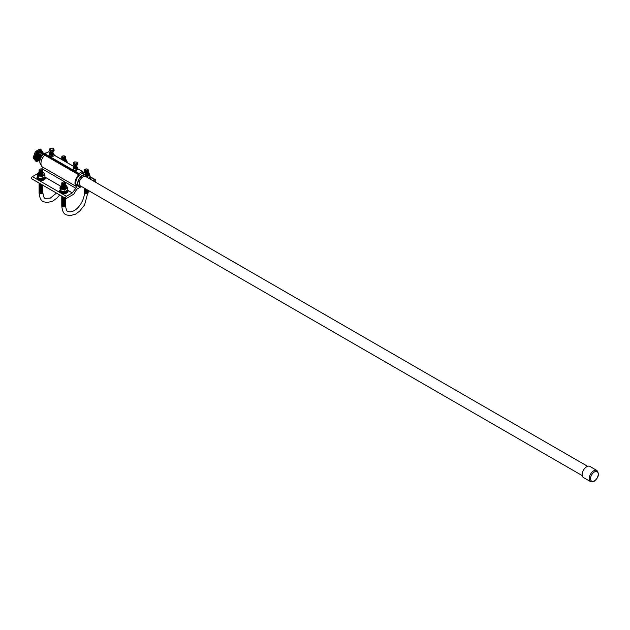 <?xml version="1.0" encoding="UTF-8"?>
<svg xmlns="http://www.w3.org/2000/svg" width="630" height="630" viewBox="0 0 630 630"><rect width="100%" height="100%" fill="white"/><g stroke="black" fill="none" stroke-linecap="round" stroke-linejoin="round"><path stroke-width="0.94" d="M43.336 153.492L41.013 149.515L36.272 152.255L33.91 158.358L36.272 161.729L38.989 160.555M42.769 152.003A5.702 3.292 120 0 0 38.997 151.176A5.702 3.292 120 0 0 35.036 157.279A5.702 3.292 120 0 0 37.579 161.004M36.272 161.729L33.091 157.886L35.193 152.098L37.485 150.216L40.202 149.042L41.013 149.515M38.958 152.499A3.748 2.166 120 0 0 38.737 152.618A3.748 2.166 120 0 0 38.225 152.964M40.044 151.665L40.005 151.838A4.41 2.544 120 0 0 39.517 151.98M41.233 151.57L41.06 151.932A4.41 2.544 120 0 0 40.722 151.83M41.785 152.594A4.41 2.544 120 0 0 41.588 152.326L41.895 151.869A4.89 2.819 -60 0 1 42.383 152.428L42.092 152.783M38.501 152.562A4.41 2.544 120 0 1 38.8 152.35L39.091 152.578A4.331 2.504 -60 0 1 39.288 152.46A4.331 2.504 -60 0 1 39.485 152.35L39.532 151.869A4.89 2.819 -60 0 1 40.383 151.578L40.273 152.074A4.331 2.504 -60 0 1 40.643 152.043L40.832 151.531A4.89 2.819 -60 0 1 41.556 151.672L41.312 152.169A4.331 2.504 -60 0 1 41.454 152.239A4.331 2.504 -60 0 1 41.588 152.334L41.304 152.161M36.406 160.658A5.489 3.166 -60 0 1 36.256 160.579A5.489 3.166 -60 0 1 35.414 156.185A5.489 3.166 -60 0 1 38.997 151.35A5.489 3.166 -60 0 1 41.745 151.074A5.489 3.166 -60 0 1 41.887 151.168M38.973 160.642A5.489 3.166 -60 0 1 36.548 160.744A5.489 3.166 -60 0 1 35.705 156.35A5.489 3.166 -60 0 1 39.288 151.515A5.489 3.166 -60 0 1 42.029 151.239A5.489 3.166 -60 0 1 43.155 153.397M37.642 153.429L37.934 153.602A4.331 2.504 -60 0 1 38.304 153.216L38.194 152.846A4.89 2.819 -60 0 1 39.052 152.153L39.091 152.578M36.406 155.445A4.189 2.418 120 0 0 36.256 155.854L36.194 156.004A4.89 2.819 -60 0 1 36.682 154.878L36.989 154.988A4.331 2.504 -60 0 1 37.264 154.507L37.02 154.295A4.89 2.819 -60 0 1 37.745 153.31L37.934 153.602M37.91 160.028L37.745 160.461A4.89 2.819 -60 0 1 37.02 160.319L37.264 159.815A4.331 2.504 -60 0 1 37.123 159.744A4.331 2.504 -60 0 1 36.989 159.658L36.682 160.122A4.89 2.819 -60 0 1 36.194 159.563L36.54 159.146A4.331 2.504 -60 0 1 36.39 158.807L36.012 159.154A4.89 2.819 -60 0 1 35.839 158.264L36.233 157.988A4.331 2.504 -60 0 1 36.233 157.531L35.886 157.39A4.41 2.544 120 0 1 35.926 157.028M36.39 158.807L35.918 158.815M37.745 160.461L37.619 159.87A4.41 2.544 120 0 1 37.264 159.823L36.43 159.894M36.233 157.531L35.839 157.705A4.89 2.819 -60 0 1 36.012 156.618L36.39 156.531A4.331 2.504 -60 0 1 36.54 156.019M42.021 152.751A4.189 2.418 120 0 0 41.281 152.436L40.525 153.106L41.682 152.665A4.189 2.418 120 0 1 42.423 152.98L42.564 152.83A4.89 2.819 -60 0 1 42.643 153.09M38.446 160.351A4.89 2.819 -60 0 1 38.194 160.414L38.233 160.209A4.189 2.418 120 0 1 37.17 158.193A4.189 2.418 120 0 1 38.587 154.452L39.343 153.783L38.186 154.224A4.189 2.418 120 0 0 36.768 157.965A4.189 2.418 120 0 0 37.847 159.981M41.856 151.932A4.89 2.819 -60 0 1 42.092 152.263L42.383 152.428M37.461 160.288A4.89 2.819 -60 0 1 37.052 160.248M35.926 158.201A4.41 2.544 120 0 0 36.044 158.689M33.91 158.358L33.091 157.886M36.272 152.255L35.461 151.783M583.482 477.564A6.434 3.717 -60 0 1 582.482 472.405A6.434 3.717 -60 0 1 586.688 466.728A6.434 3.717 -60 0 1 589.916 466.413L596.909 470.5A6.394 3.693 -60 0 0 593.704 470.815A6.394 3.693 -60 0 0 589.523 476.453A6.394 3.693 -60 0 0 590.515 481.572L583.482 477.564M36.02 158.13A4.189 2.418 120 0 0 36.201 158.697M36.516 159.169A4.189 2.418 120 0 0 37.044 159.516M38.186 154.224L38.942 153.555L37.784 153.988A4.189 2.418 120 0 0 36.367 157.728A4.189 2.418 120 0 0 37.446 159.752M42.541 155.634L41.391 156.067L42.139 155.405L40.989 155.838L41.745 155.169L40.588 155.61L41.344 154.941L40.186 155.374L40.942 154.712L39.792 155.145L40.54 154.476L38.989 154.681A4.189 2.418 120 0 0 37.572 158.421A4.189 2.418 120 0 0 38.643 160.445M39.391 154.917A4.189 2.418 120 0 0 37.965 158.658A4.189 2.418 120 0 0 39.044 160.674M39.792 155.145A4.189 2.418 120 0 0 38.367 158.886A4.189 2.418 120 0 0 39.446 160.902M40.186 155.374A4.189 2.418 120 0 0 38.769 159.114A4.189 2.418 120 0 0 39.8 161.123M40.588 155.61A4.189 2.418 120 0 0 39.17 159.351A4.189 2.418 120 0 0 39.8 161.099M40.989 155.838A4.189 2.418 120 0 0 39.572 159.579A4.189 2.418 120 0 0 39.808 160.784M582.23 475.603L80.309 185.819A5.363 3.095 -60 0 1 79.49 181.527A5.363 3.095 -60 0 1 82.995 176.794A5.363 3.095 -60 0 1 85.672 176.526L587.593 466.31M81.538 186.527A6.434 3.717 -60 0 1 77.907 182.944A6.434 3.717 -60 0 1 82.436 175.597A6.434 3.717 -60 0 1 86.901 177.235M81.829 186.701A6.78 3.914 -60 0 1 79.049 186.724A6.78 3.914 -60 0 1 78.01 181.298A6.78 3.914 -60 0 1 82.436 175.321A6.78 3.914 -60 0 1 85.83 174.99A6.78 3.914 -60 0 1 87.192 177.408M41.092 164.8A6.78 3.914 -60 0 1 40.233 159.327A6.78 3.914 -60 0 1 44.62 153.484A6.78 3.914 -60 0 1 46.573 152.838M39.832 161.556A5.796 3.347 -60 0 1 41.611 156.051L42.1 155.768M41.391 156.067A4.189 2.418 120 0 0 39.981 159.547M43.62 153.673A4.189 2.418 120 0 0 42.879 153.358L42.123 154.027L43.281 153.594A4.189 2.418 120 0 1 43.998 153.893A4.189 2.418 120 0 0 43.683 153.822L42.927 154.492L44.076 154.051M43.281 153.594L42.525 154.255L43.683 153.822M43.218 153.444A4.189 2.418 120 0 0 42.478 153.129L41.73 153.799L42.879 153.358M42.824 153.216A4.189 2.418 120 0 0 42.076 152.901L41.328 153.562L42.478 153.129M38.989 154.681L39.737 154.019L38.587 154.452M41.682 152.665L40.926 153.334L42.076 152.901M41.619 152.523A4.189 2.418 120 0 0 40.879 152.208L40.123 152.869L41.281 152.436M37.784 153.988L38.54 153.326L37.39 153.759A4.189 2.418 120 0 0 37.375 153.775M39.328 152.405L40.879 152.208M41.218 152.287A4.189 2.418 120 0 0 40.651 152.003M38.54 153.326L37.39 153.759L38.139 153.09M36.06 156.61A4.189 2.418 120 0 0 35.973 157.382M80.593 187.031L76.844 189.197L73.718 194.205L66.449 198.403A1.307 0.756 -60 0 1 65.796 198.466A1.307 0.756 -60 0 1 65.528 197.867A1.307 0.756 -60 0 1 66.449 196.269L72.292 192.898L67.883 190.355M65.796 198.466L31.768 178.818A1.307 0.756 -60 0 1 31.5 178.219A1.307 0.756 -60 0 1 32.421 176.628L37.367 173.77M72.292 192.898L75.86 188.275A1.441 0.835 120 0 0 76.136 186.409A8.032 4.638 -60 0 1 74.978 183.109A8.032 4.638 -60 0 1 78.718 174.793L44.691 155.145L44.927 153.791L48.337 151.822L50.29 152.932L48.337 151.822M41.541 169.005L41.832 168.627A1.441 0.835 120 0 0 42.108 166.761A8.032 4.638 -60 0 1 40.958 163.461A8.032 4.638 -60 0 1 44.691 155.145M77.671 185.929A6.828 3.938 -60 0 1 77.246 185.74A6.828 3.938 -60 0 1 75.836 182.613A6.828 3.938 -60 0 1 78.813 175.746A6.828 3.938 -60 0 1 84.073 173.919A6.828 3.938 -60 0 1 84.451 174.195M78.718 174.793L78.955 173.431L82.365 171.462L82.609 172.541A8.032 4.638 -60 0 1 84.68 172.872A8.032 4.638 -60 0 1 86.223 175.274M38.643 172.762L39.076 172.203M60.763 186.244L45.203 177.258M93.153 180.849L94.878 179.857A1.307 0.756 -60 0 1 95.524 179.794A1.307 0.756 -60 0 1 95.744 180.763A1.307 0.756 -60 0 1 94.996 181.912M88.184 191.118A1.89 1.087 180 0 1 88.224 191.339A1.89 1.087 180 0 1 87.058 192.347A1.89 1.087 180 0 1 85.003 192.111A1.89 1.087 180 0 1 84.444 191.339L84.444 192.662A1.89 1.087 0 0 0 85.003 193.434A1.89 1.087 0 0 0 87.058 193.67A1.89 1.087 0 0 0 88.224 192.662A1.89 1.087 180 0 1 87.058 193.67A1.89 1.087 180 0 1 85.003 193.434A1.89 1.087 180 0 1 84.444 192.662C84.578 200.852 75.876 214.05 67.914 211.467C67.001 211.751 66.205 209.853 65.536 205.758A1.89 1.087 180 0 1 64.37 206.766A1.89 1.087 180 0 1 62.315 206.53A1.89 1.087 180 0 1 61.764 205.758A1.89 1.087 180 0 0 62.315 206.53A1.89 1.087 180 0 0 64.37 206.766A1.89 1.087 180 0 0 65.536 205.758L65.536 204.435A1.89 1.087 180 0 1 64.37 205.443A1.89 1.087 180 0 1 62.315 205.207A1.89 1.087 180 0 1 61.764 204.435A1.89 1.087 180 0 1 61.803 204.214M89.484 177.613L89.484 177.975A3.331 1.921 180 0 1 89.287 178.613M89.153 177.865A3.331 1.921 180 0 1 88.696 178.274M89.799 178.912A3.993 2.307 0 0 0 89.925 177.235L88.609 178.227M88.208 172.856A3.04 1.756 180 0 1 88.294 172.904A3.04 1.756 180 0 1 89.05 174.668A3.04 1.756 180 0 1 86.704 175.872M87.05 176.676L89.933 175.124L88.917 172.935L88.224 172.691M88.184 173.817A1.89 1.087 180 0 1 86.192 175.124M88.184 173.376A1.89 1.087 180 0 1 86.058 174.675M88.184 172.927A1.89 1.087 180 0 1 85.869 174.211M88.184 172.486A1.89 1.087 180 0 1 87.523 173.557A1.89 1.087 180 0 1 85.578 173.707M88.184 172.045A1.89 1.087 180 0 1 87.231 173.226A1.89 1.087 180 0 1 85.003 173.037A1.89 1.087 180 0 1 84.483 172.045M88.184 171.596A1.89 1.087 180 0 1 87.231 172.778A1.89 1.087 180 0 1 85.003 172.588A1.89 1.087 180 0 1 84.483 171.596M88.184 171.155A1.89 1.087 180 0 1 87.231 172.337A1.89 1.087 180 0 1 85.003 172.147A1.89 1.087 180 0 1 84.483 171.155M88.184 170.714A1.89 1.087 180 0 1 87.231 171.895A1.89 1.087 180 0 1 85.003 171.706A1.89 1.087 180 0 1 84.483 170.714M88.184 170.265A1.89 1.087 180 0 1 87.231 171.447A1.89 1.087 180 0 1 85.003 171.258A1.89 1.087 180 0 1 84.483 170.265M87.672 169.273A1.89 1.087 180 0 1 87.672 170.817A1.89 1.087 180 0 1 85.003 170.817A1.89 1.087 180 0 1 85.003 169.273A1.89 1.087 180 0 1 87.672 169.273M87.09 169.163A1.071 0.622 180 0 1 87.09 170.045A1.071 0.622 180 0 1 85.578 170.045A1.071 0.622 180 0 1 85.578 169.163A1.071 0.622 180 0 1 87.09 169.163M90.342 178.243A4.197 2.425 180 0 1 90.342 178.353A4.197 2.425 180 0 1 90.137 179.101M88.184 190.669A1.89 1.087 180 0 1 87.231 191.851A1.89 1.087 180 0 1 85.003 191.662A1.89 1.087 180 0 1 84.483 190.669M88.216 190.386A1.89 1.087 180 0 1 87.105 191.449A1.89 1.087 180 0 1 85.003 191.221A1.89 1.087 180 0 1 84.483 190.228M88.129 190.339A1.89 1.087 180 0 1 85.003 190.78A1.89 1.087 180 0 1 84.483 189.787M87.877 190.189A1.89 1.087 180 0 1 85.003 190.339A1.89 1.087 180 0 1 84.483 189.339M87.507 189.977A1.89 1.087 180 0 1 85.003 189.89A1.89 1.087 180 0 1 84.483 188.898M87.019 189.693A1.89 1.087 180 0 1 85.003 189.449A1.89 1.087 180 0 1 84.483 188.457M86.373 189.323A1.89 1.087 180 0 1 85.003 189.008A1.89 1.087 180 0 1 84.444 188.213M85.294 188.701A1.89 1.087 180 0 1 85.003 188.559A1.89 1.087 180 0 1 84.759 188.394M87.16 177.188L87.16 176.723M89.933 177.227L89.933 175.124M67.174 190.496L67.174 190.851A3.331 1.921 180 0 1 65.111 192.63A3.331 1.921 180 0 1 61.48 192.213A3.331 1.921 180 0 1 60.504 190.851L60.504 190.142M66.843 190.748A3.331 1.921 180 0 1 61.488 191.276M60.338 189.74A3.993 2.307 0 0 0 61.016 192.481A3.993 2.307 0 0 0 65.945 192.811A3.993 2.307 0 0 0 67.615 190.11L64.851 191.709L61.063 191.126L61.063 189.016L64.851 189.599L67.623 188L66.607 185.819L65.528 185.464M65.504 185.559A3.04 1.756 180 0 1 65.985 185.787A3.04 1.756 180 0 1 65.985 188.268A3.04 1.756 180 0 1 61.685 188.268A3.04 1.756 180 0 1 61.764 185.748M65.496 186.913A1.89 1.087 180 0 1 64.543 188.094A1.89 1.087 180 0 1 62.315 187.905A1.89 1.087 180 0 1 61.803 186.913M65.496 186.472A1.89 1.087 180 0 1 64.543 187.653A1.89 1.087 180 0 1 62.315 187.464A1.89 1.087 180 0 1 61.803 186.472M65.496 186.031A1.89 1.087 180 0 1 64.543 187.204A1.89 1.087 180 0 1 62.315 187.023A1.89 1.087 180 0 1 61.803 186.031M65.496 185.582A1.89 1.087 180 0 1 64.543 186.763A1.89 1.087 180 0 1 62.315 186.574A1.89 1.087 180 0 1 61.803 185.582M65.496 185.141A1.89 1.087 180 0 1 64.543 186.322A1.89 1.087 180 0 1 62.315 186.133A1.89 1.087 180 0 1 61.803 185.141M65.496 184.7A1.89 1.087 180 0 1 64.543 185.881A1.89 1.087 180 0 1 62.315 185.692A1.89 1.087 180 0 1 61.803 184.7M65.496 184.251A1.89 1.087 180 0 1 64.543 185.433A1.89 1.087 180 0 1 62.315 185.244A1.89 1.087 180 0 1 61.803 184.251M65.496 183.81A1.89 1.087 180 0 1 64.543 184.992A1.89 1.087 180 0 1 62.315 184.803A1.89 1.087 180 0 1 61.803 183.81M65.496 183.369A1.89 1.087 180 0 1 64.543 184.551A1.89 1.087 180 0 1 62.315 184.362A1.89 1.087 180 0 1 61.803 183.369M64.984 182.377A1.89 1.087 180 0 1 64.984 183.913A1.89 1.087 180 0 1 62.315 183.913A1.89 1.087 180 0 1 62.315 182.377A1.89 1.087 180 0 1 64.984 182.377M64.41 182.259A1.071 0.622 180 0 1 64.41 183.141A1.071 0.622 180 0 1 62.89 183.141A1.071 0.622 180 0 1 62.89 182.259A1.071 0.622 180 0 1 64.41 182.259M68.032 191.126A4.197 2.425 180 0 1 68.032 191.229A4.197 2.425 180 0 1 65.441 193.473A4.197 2.425 180 0 1 60.866 192.945A4.197 2.425 180 0 1 59.637 191.229A4.197 2.425 180 0 1 59.645 191.126M65.496 203.773A1.89 1.087 180 0 1 64.543 204.955A1.89 1.087 180 0 1 62.315 204.766A1.89 1.087 180 0 1 61.803 203.773M65.496 203.325A1.89 1.087 180 0 1 64.543 204.506A1.89 1.087 180 0 1 62.315 204.317A1.89 1.087 180 0 1 61.803 203.325M65.496 202.884A1.89 1.087 180 0 1 64.543 204.065A1.89 1.087 180 0 1 62.315 203.876A1.89 1.087 180 0 1 61.803 202.884M65.496 202.443A1.89 1.087 180 0 1 64.543 203.624A1.89 1.087 180 0 1 62.315 203.435A1.89 1.087 180 0 1 61.803 202.443M65.496 201.994A1.89 1.087 180 0 1 64.543 203.175A1.89 1.087 180 0 1 62.315 202.986A1.89 1.087 180 0 1 61.803 201.994M65.496 201.553A1.89 1.087 180 0 1 64.543 202.734A1.89 1.087 180 0 1 62.315 202.545A1.89 1.087 180 0 1 61.803 201.553M65.496 201.112A1.89 1.087 180 0 1 64.543 202.293A1.89 1.087 180 0 1 62.315 202.104A1.89 1.087 180 0 1 61.803 201.112M65.496 200.663A1.89 1.087 180 0 1 64.543 201.844A1.89 1.087 180 0 1 62.315 201.655A1.89 1.087 180 0 1 61.803 200.663M65.496 200.222A1.89 1.087 180 0 1 64.543 201.403A1.89 1.087 180 0 1 62.315 201.214A1.89 1.087 180 0 1 61.803 200.222M65.496 199.781A1.89 1.087 180 0 1 64.543 200.962A1.89 1.087 180 0 1 62.315 200.773A1.89 1.087 180 0 1 61.803 199.781M65.496 199.332A1.89 1.087 180 0 1 64.543 200.513A1.89 1.087 180 0 1 62.315 200.324A1.89 1.087 180 0 1 61.803 199.332M65.496 198.891A1.89 1.087 180 0 1 64.543 200.072A1.89 1.087 180 0 1 62.315 199.883A1.89 1.087 180 0 1 61.803 198.891M65.496 198.45A1.89 1.087 180 0 1 64.543 199.631A1.89 1.087 180 0 1 62.315 199.442A1.89 1.087 180 0 1 61.803 198.45M65.528 198.308A1.89 1.087 180 0 1 64.299 199.245A1.89 1.087 180 0 1 62.315 198.993A1.89 1.087 180 0 1 61.803 198.001M65.378 198.222A1.89 1.087 180 0 1 62.315 198.552A1.89 1.087 180 0 1 61.803 197.56M65.079 198.048A1.89 1.087 180 0 1 62.315 198.111A1.89 1.087 180 0 1 61.803 197.119M64.669 197.812A1.89 1.087 180 0 1 62.315 197.662A1.89 1.087 180 0 1 61.803 196.67M64.134 197.505A1.89 1.087 180 0 1 62.315 197.221A1.89 1.087 180 0 1 61.803 196.229M63.417 197.088A1.89 1.087 180 0 1 62.315 196.78A1.89 1.087 180 0 1 61.771 196.143M61.795 185.606L60.047 186.827L61.063 189.016M64.851 191.709L64.851 189.599M67.623 190.11L67.623 188M61.063 191.126L60.047 188.937L60.047 186.827M39.627 193.434A1.89 1.087 180 0 1 39.076 192.662A1.89 1.087 180 0 0 39.627 193.434A1.89 1.087 180 0 0 41.682 193.67A1.89 1.087 180 0 0 42.848 192.662A1.89 1.087 180 0 1 41.682 193.67A1.89 1.087 180 0 1 39.627 193.434M65.52 159.76A3.04 1.756 180 0 1 65.607 159.807A3.04 1.756 180 0 1 66.063 161.957M66.559 162.249L67.245 162.02L66.229 159.839L65.536 159.595M65.496 160.721A1.89 1.087 180 0 1 65.268 161.501M65.496 160.28A1.89 1.087 180 0 1 64.921 161.304M65.496 159.831A1.89 1.087 180 0 1 64.465 161.036M65.496 159.39A1.89 1.087 180 0 1 63.866 160.689M65.496 158.949A1.89 1.087 180 0 1 64.882 159.996A1.89 1.087 180 0 1 62.992 160.193M65.496 158.5A1.89 1.087 180 0 1 64.543 159.681A1.89 1.087 180 0 1 62.315 159.492A1.89 1.087 180 0 1 61.803 158.5M65.496 158.059A1.89 1.087 180 0 1 64.543 159.24A1.89 1.087 180 0 1 62.315 159.051A1.89 1.087 180 0 1 61.803 158.059M65.496 157.618A1.89 1.087 180 0 1 64.543 158.791A1.89 1.087 180 0 1 62.315 158.61A1.89 1.087 180 0 1 61.803 157.618M65.496 157.169A1.89 1.087 180 0 1 64.543 158.351A1.89 1.087 180 0 1 62.315 158.161A1.89 1.087 180 0 1 61.803 157.169M64.984 156.177A1.89 1.087 180 0 1 64.984 157.72A1.89 1.087 180 0 1 62.315 157.72A1.89 1.087 180 0 1 62.315 156.177A1.89 1.087 180 0 1 64.984 156.177M64.41 156.067A1.071 0.622 180 0 1 64.41 156.941A1.071 0.622 180 0 1 62.89 156.941A1.071 0.622 180 0 1 62.89 156.067A1.071 0.622 180 0 1 64.41 156.067M61.874 159.547A1.89 1.087 180 0 1 61.803 158.949M67.245 162.642L67.245 162.02M44.486 177.392L44.486 177.755A3.331 1.921 180 0 1 42.431 179.534A3.331 1.921 180 0 1 38.792 179.117A3.331 1.921 180 0 1 37.816 177.755L37.816 177.046M44.155 177.644A3.331 1.921 180 0 1 38.8 178.18M37.65 176.644A3.993 2.307 0 0 0 38.328 179.385A3.993 2.307 0 0 0 43.257 179.715A3.993 2.307 0 0 0 44.935 177.014L42.163 178.613L38.375 178.022L38.375 175.92L42.163 176.502L44.935 174.904L43.927 172.714L42.84 172.368M42.816 172.463A3.04 1.756 180 0 1 43.297 172.691A3.04 1.756 180 0 1 43.297 175.171A3.04 1.756 180 0 1 39.005 175.171A3.04 1.756 180 0 1 39.076 172.644M42.808 173.817A1.89 1.087 180 0 1 41.856 174.998A1.89 1.087 180 0 1 39.627 174.809A1.89 1.087 180 0 1 39.115 173.817M42.808 173.376A1.89 1.087 180 0 1 41.856 174.557A1.89 1.087 180 0 1 39.627 174.368A1.89 1.087 180 0 1 39.115 173.376M42.808 172.927A1.89 1.087 180 0 1 41.856 174.108A1.89 1.087 180 0 1 39.627 173.919A1.89 1.087 180 0 1 39.115 172.927M42.808 172.486A1.89 1.087 180 0 1 41.856 173.667A1.89 1.087 180 0 1 39.627 173.478A1.89 1.087 180 0 1 39.115 172.486L37.367 173.73L38.375 175.92M42.808 172.045A1.89 1.087 180 0 1 41.856 173.226A1.89 1.087 180 0 1 39.627 173.037A1.89 1.087 180 0 1 39.115 172.045M42.808 171.596A1.89 1.087 180 0 1 41.856 172.778A1.89 1.087 180 0 1 39.627 172.588A1.89 1.087 180 0 1 39.115 171.596M42.808 171.155A1.89 1.087 180 0 1 41.856 172.337A1.89 1.087 180 0 1 39.627 172.147A1.89 1.087 180 0 1 39.115 171.155M42.808 170.714A1.89 1.087 180 0 1 41.856 171.895A1.89 1.087 180 0 1 39.627 171.706A1.89 1.087 180 0 1 39.115 170.714M42.808 170.265A1.89 1.087 180 0 1 41.856 171.447A1.89 1.087 180 0 1 39.627 171.258A1.89 1.087 180 0 1 39.115 170.265M42.297 169.273A1.89 1.087 180 0 1 42.297 170.817A1.89 1.087 180 0 1 39.627 170.817A1.89 1.087 180 0 1 39.627 169.273A1.89 1.087 180 0 1 42.297 169.273M41.722 169.163A1.071 0.622 180 0 1 41.722 170.045A1.071 0.622 180 0 1 40.202 170.045A1.071 0.622 180 0 1 40.202 169.163A1.071 0.622 180 0 1 41.722 169.163M45.344 178.03A4.197 2.425 180 0 1 45.344 178.132A4.197 2.425 180 0 1 42.753 180.369A4.197 2.425 180 0 1 38.186 179.849A4.197 2.425 180 0 1 36.957 178.132A4.197 2.425 180 0 1 36.957 178.03M42.808 190.669A1.89 1.087 180 0 1 41.856 191.851A1.89 1.087 180 0 1 39.627 191.662A1.89 1.087 180 0 1 39.115 190.669M42.808 190.228A1.89 1.087 180 0 1 41.856 191.41A1.89 1.087 180 0 1 39.627 191.221A1.89 1.087 180 0 1 39.115 190.228M42.808 189.787A1.89 1.087 180 0 1 41.856 190.969A1.89 1.087 180 0 1 39.627 190.78A1.89 1.087 180 0 1 39.115 189.787M42.808 189.339A1.89 1.087 180 0 1 41.856 190.52A1.89 1.087 180 0 1 39.627 190.339A1.89 1.087 180 0 1 39.115 189.339M42.808 188.898A1.89 1.087 180 0 1 41.856 190.079A1.89 1.087 180 0 1 39.627 189.89A1.89 1.087 180 0 1 39.115 188.898M42.808 188.457A1.89 1.087 180 0 1 41.856 189.638A1.89 1.087 180 0 1 39.627 189.449A1.89 1.087 180 0 1 39.115 188.457M42.808 188.008A1.89 1.087 180 0 1 41.856 189.189A1.89 1.087 180 0 1 39.627 189.008A1.89 1.087 180 0 1 39.115 188.008M42.808 187.567A1.89 1.087 180 0 1 41.856 188.748A1.89 1.087 180 0 1 39.627 188.559A1.89 1.087 180 0 1 39.115 187.567M42.808 187.126A1.89 1.087 180 0 1 41.856 188.307A1.89 1.087 180 0 1 39.627 188.118A1.89 1.087 180 0 1 39.115 187.126M42.808 186.685A1.89 1.087 180 0 1 41.856 187.858A1.89 1.087 180 0 1 39.627 187.677A1.89 1.087 180 0 1 39.115 186.685M42.808 186.236A1.89 1.087 180 0 1 41.856 187.417A1.89 1.087 180 0 1 39.627 187.228A1.89 1.087 180 0 1 39.115 186.236M42.808 185.795A1.89 1.087 180 0 1 41.856 186.976A1.89 1.087 180 0 1 39.627 186.787A1.89 1.087 180 0 1 39.115 185.795M42.808 185.354A1.89 1.087 180 0 1 41.856 186.527A1.89 1.087 180 0 1 39.627 186.346A1.89 1.087 180 0 1 39.115 185.354M42.848 185.212A1.89 1.087 180 0 1 41.619 186.149A1.89 1.087 180 0 1 39.627 185.897A1.89 1.087 180 0 1 39.115 184.905M42.69 185.126A1.89 1.087 180 0 1 39.627 185.456A1.89 1.087 180 0 1 39.115 184.464M42.391 184.952A1.89 1.087 180 0 1 39.627 185.015A1.89 1.087 180 0 1 39.115 184.023M41.982 184.716A1.89 1.087 180 0 1 39.627 184.566A1.89 1.087 180 0 1 39.115 183.574M41.446 184.409A1.89 1.087 180 0 1 39.627 184.125A1.89 1.087 180 0 1 39.115 183.133M40.729 183.991A1.89 1.087 180 0 1 39.627 183.684A1.89 1.087 180 0 1 39.091 183.046M42.808 191.118A1.89 1.087 180 0 1 42.848 191.339A1.89 1.087 180 0 1 41.682 192.347A1.89 1.087 180 0 1 39.627 192.111A1.89 1.087 180 0 1 39.076 191.339A1.89 1.087 180 0 1 39.115 191.118M42.163 178.613L42.163 176.502M44.935 177.014L44.935 174.904M38.375 178.022L37.367 175.841L37.367 173.73M73.828 168.785L73.828 170.171L75.695 170.62L77.915 169.541L77.915 168.155L76.191 169.155L73.828 168.785L73.198 167.422L74.923 166.43M73.828 170.171L73.198 167.422M76.758 162.249A1.693 0.976 180 0 1 76.758 163.627A1.693 0.976 180 0 1 74.356 163.627A1.693 0.976 180 0 1 74.356 162.249A1.693 0.976 180 0 1 76.758 162.249M76.191 164.58L73.836 164.217L73.198 162.855L74.718 161.879L77.285 162.225L77.915 163.579L76.191 164.58L76.395 165.635L75.836 165.714L77.915 164.666L77.915 163.579M73.198 162.855L73.844 165.304L76.191 165.659M74.616 165.595A1.299 0.748 0 0 0 74.639 165.611A1.299 0.748 0 0 0 76.45 165.619M74.269 165.493A1.299 0.748 0 0 0 74.639 165.942A1.299 0.748 0 0 0 76.009 166.115A1.299 0.748 0 0 0 76.852 165.462M74.293 165.58A1.299 0.748 0 0 0 74.639 166.273A1.299 0.748 0 0 0 76.183 166.399A1.299 0.748 0 0 0 76.821 165.58M74.293 165.911A1.299 0.748 0 0 0 74.639 166.603A1.299 0.748 0 0 0 76.183 166.73A1.299 0.748 0 0 0 76.821 165.911M74.293 166.241A1.299 0.748 0 0 0 74.639 166.942A1.299 0.748 0 0 0 76.183 167.068A1.299 0.748 0 0 0 76.821 166.241M74.293 166.572A1.299 0.748 0 0 0 74.639 167.273A1.299 0.748 0 0 0 76.183 167.399A1.299 0.748 0 0 0 76.821 166.572L77.915 168.155M74.293 166.911A1.299 0.748 0 0 0 74.639 167.604A1.299 0.748 0 0 0 76.183 167.73A1.299 0.748 0 0 0 76.821 166.911M74.293 167.241A1.299 0.748 0 0 0 74.639 167.934A1.299 0.748 0 0 0 76.183 168.06A1.299 0.748 0 0 0 76.821 167.241M74.261 166.808A1.717 0.992 0 0 0 74.34 168.163A1.717 0.992 0 0 0 76.734 168.186A1.717 0.992 0 0 0 76.852 166.808M73.828 165.288L73.836 164.217M76.191 169.155L76.191 170.541M50.014 155.035L50.014 156.421L51.873 156.87L54.101 155.791L54.101 154.405L52.369 155.405L50.014 155.035L49.376 153.673L51.109 152.68M50.014 156.421L49.376 153.673M52.936 148.499A1.693 0.976 180 0 1 52.936 149.877A1.693 0.976 180 0 1 50.542 149.877A1.693 0.976 180 0 1 50.542 148.499A1.693 0.976 180 0 1 52.936 148.499M52.369 150.83L50.014 150.468L49.384 149.105L50.904 148.129L53.471 148.475L54.093 149.83L52.369 150.83L52.574 151.885L52.022 151.964L54.093 150.916L54.093 149.83M49.384 149.105L50.014 151.546L52.369 151.909M50.794 151.838A1.299 0.748 0 0 0 50.825 151.854A1.299 0.748 0 0 0 52.629 151.869M50.447 151.743A1.299 0.748 0 0 0 50.825 152.192A1.299 0.748 0 0 0 52.196 152.365A1.299 0.748 0 0 0 53.03 151.712M50.479 151.83A1.299 0.748 0 0 0 50.825 152.523A1.299 0.748 0 0 0 52.369 152.649A1.299 0.748 0 0 0 53.007 151.83M50.479 152.161A1.299 0.748 0 0 0 50.825 152.854A1.299 0.748 0 0 0 52.369 152.98A1.299 0.748 0 0 0 53.007 152.161M50.479 152.491A1.299 0.748 0 0 0 50.825 153.185A1.299 0.748 0 0 0 52.369 153.31A1.299 0.748 0 0 0 53.007 152.491M50.479 152.822A1.299 0.748 0 0 0 50.825 153.523A1.299 0.748 0 0 0 52.369 153.649A1.299 0.748 0 0 0 53.007 152.822L54.101 154.405M50.479 153.161A1.299 0.748 0 0 0 50.825 153.854A1.299 0.748 0 0 0 52.369 153.98A1.299 0.748 0 0 0 53.007 153.161M50.479 153.492A1.299 0.748 0 0 0 50.825 154.185A1.299 0.748 0 0 0 52.369 154.311A1.299 0.748 0 0 0 53.007 153.492M50.447 153.059A1.717 0.992 0 0 0 50.526 154.413A1.717 0.992 0 0 0 52.912 154.437A1.717 0.992 0 0 0 53.03 153.059M50.006 151.539L50.014 150.468M52.369 155.405L52.369 156.791M594.373 480.863A5.442 3.142 -60 0 1 590.523 478.642A5.442 3.142 -60 0 1 594.373 471.972A5.442 3.142 -60 0 1 598.224 474.193A5.442 3.142 -60 0 1 594.373 480.863M76.136 186.409L42.108 166.761M78.955 173.431L44.927 153.791M82.365 171.462L77.915 168.895L82.38 171.462M74.096 166.69L54.101 155.145L74.104 166.682M78.766 173.754L44.738 154.114M75.86 188.275L41.832 168.627M66.449 196.269L32.421 176.628M94.878 179.857L89.933 177.006M89.933 177.093A4.197 2.425 180 0 1 90.342 178.14A4.197 2.425 180 0 1 90.035 179.046M67.623 189.977A4.197 2.425 180 0 1 68.032 191.024A4.197 2.425 180 0 1 65.441 193.26A4.197 2.425 180 0 1 60.866 192.733A4.197 2.425 180 0 1 59.637 191.024A4.197 2.425 180 0 1 60.322 189.701M44.935 176.88A4.197 2.425 180 0 1 45.344 177.92A4.197 2.425 180 0 1 42.753 180.164A4.197 2.425 180 0 1 38.186 179.637A4.197 2.425 180 0 1 36.957 177.92A4.197 2.425 180 0 1 37.635 176.597M590.515 481.572L594.177 481.296C598.595 477.666 599.508 474.067 596.909 470.5M79.049 186.724L76.868 185.464M85.83 174.99L83.648 173.73M84.68 172.872L82.561 171.651M82.499 171.454L77.915 168.809M74.175 166.643L54.101 155.059M50.361 152.893L48.479 151.806M95.524 179.794L89.933 176.565M88.224 191.339L84.585 204.9L79.711 211.097L75.624 214.121L69.772 215.743L66.024 214.743C63.646 213.814 62.228 210.822 61.764 205.758L61.764 204.435M90.342 178.353L89.933 177.046M68.032 191.229L67.623 189.929M59.637 191.229L60.307 189.654M56.448 193.071L50.329 198.111L45.226 198.371C44.313 198.655 43.525 196.749 42.848 192.662L42.848 191.339M59.755 194.977L57.023 198.001L52.936 201.025L47.085 202.647L43.344 201.639C40.966 200.718 39.54 197.726 39.076 192.662L39.076 191.339M45.344 178.132L44.935 176.833M36.957 178.132L37.619 176.557"/></g></svg>
